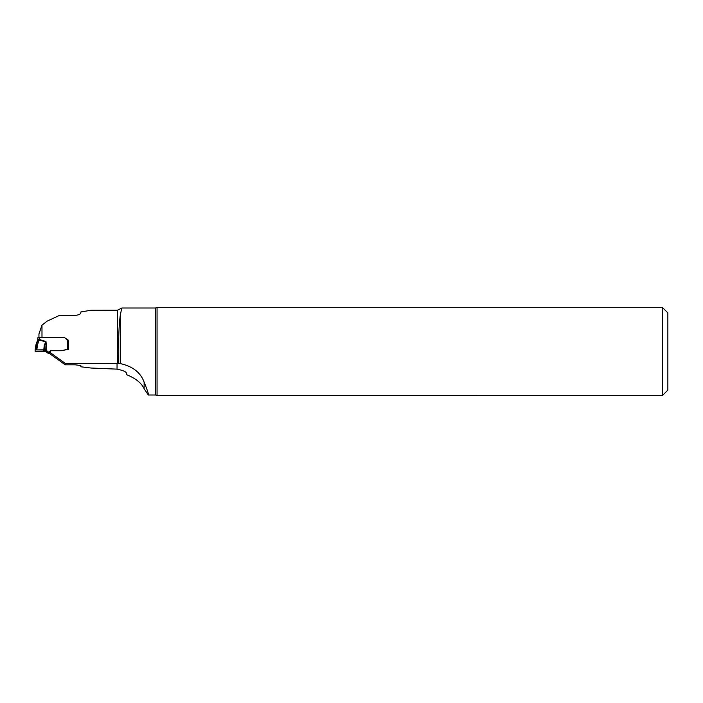 <?xml version="1.0" encoding="UTF-8"?>
<svg xmlns="http://www.w3.org/2000/svg" width="703" height="703" viewBox="0 0 703 703"><rect width="100%" height="100%" fill="white"/><g stroke="black" fill="none" stroke-linecap="round" stroke-linejoin="round"><path stroke-width="1.05" d="M109.668 310.199L91.038 310.234L80.845 311.965L80.845 312.782C80.599 314.162 78.727 315.023 75.221 315.366L59.544 315.366L47.057 321.183L41.987 325.19L38.946 333.925L38.946 337.642M41.987 337.642L41.987 325.19M144.124 388.715L144.124 382.16C147.507 390.525 148.904 394.805 148.315 394.998L144.124 388.715C141.523 383.056 135.661 378.363 126.54 374.646L126.54 373.478C126.435 371.878 123.271 370.428 117.049 369.137L91.038 368.029L80.845 366.781L80.845 365.542L75.221 364.813L65.238 364.813L49.869 353.794L50.607 350.735L61.196 350.735L68.543 349.294L68.543 340.296L64.931 337.888A0.879 0.87 0 0 0 64.316 337.642L39.175 337.642L39.175 339.426L37.769 339.602L37.769 337.809L39.175 337.642M49.869 352.335L65.238 363.389L120.45 363.636C132.735 366.377 140.626 372.546 144.124 382.16M65.238 364.813L65.238 363.389M118.745 363.425L118.745 336.693C119.035 327.08 119.598 319.593 120.45 314.232L121.804 308.125M118.745 336.693L117.401 351.5L118.482 363.407M126.54 374.646L126.54 373.478M474.56 395.367L474.525 395.367C475.834 395.376 475.834 395.376 474.525 395.367C475.834 395.376 475.834 395.376 474.525 395.367C475.834 395.376 475.834 395.376 474.525 395.367C475.834 395.376 475.834 395.376 474.525 395.367C475.834 395.376 475.834 395.376 474.525 395.367L157.059 395.367L157.059 307.624L662.577 307.624L662.577 395.376L475.456 395.376M662.577 307.624L667.85 312.897L667.85 390.103L662.577 395.376M36.24 344.321L35.844 345.076L36.38 344.479L36.855 345.27L35.844 345.076L37.769 339.602M50.581 350.806A0.879 0.87 0 0 0 49.816 351.307L49.799 351.342A1.054 1.046 180 0 1 48.841 351.948L48.428 351.948A1.054 1.046 180 0 1 47.769 351.711L45.458 349.997L35.15 349.901L35.15 351.359L45.458 351.412L47.769 353.038A1.054 1.046 0 0 0 48.428 353.275L48.841 353.275A1.054 1.046 0 0 0 49.799 352.669L49.816 352.634A0.879 0.87 180 0 1 49.869 352.537M35.15 349.901L35.8 345.41L35.15 349.901L43.586 349.822L43.586 351.465L35.15 351.359L35.15 349.901M36.82 349.778L37.558 344.672L36.855 345.27L36.205 349.778M43.586 351.465L44.315 345.076L44.957 345.217L44.245 351.438M44.315 345.076L45.985 341.526L44.957 345.217L45.458 351.412M67.883 349.417L66.785 349.409A0.975 0.967 0 0 0 66.53 349.444L63.042 350.375M68.543 349.294L68.543 340.463L67.488 340.278A1.054 1.046 180 0 1 67.093 340.032L64.94 337.897M37.769 338.793L37.769 341.227M46.996 352.414L45.985 341.526L39.175 339.426L37.558 344.672L36.459 344.083L35.8 345.401M37.769 340.234L39.236 339.865L45.616 341.966M36.442 344.11L37.769 340.718L39.236 340.357M35.844 345.076L36.38 344.479M117.401 363.389L117.401 310.199L105.248 310.199M117.049 369.137L117.049 363.389M148.315 394.998L155.477 394.998L155.477 308.002L121.918 308.002M120.45 314.232L120.45 363.636M67.488 349.409L67.488 340.278M47.769 351.711L47.769 353.038M48.428 351.948L48.428 353.275M48.841 351.948L48.841 353.275M49.799 351.342L49.799 352.669M49.816 351.307L49.816 352.634M121.777 308.107L117.401 310.199M155.477 394.998L156.681 395.209M157.059 307.624L155.477 308.002"/></g></svg>
